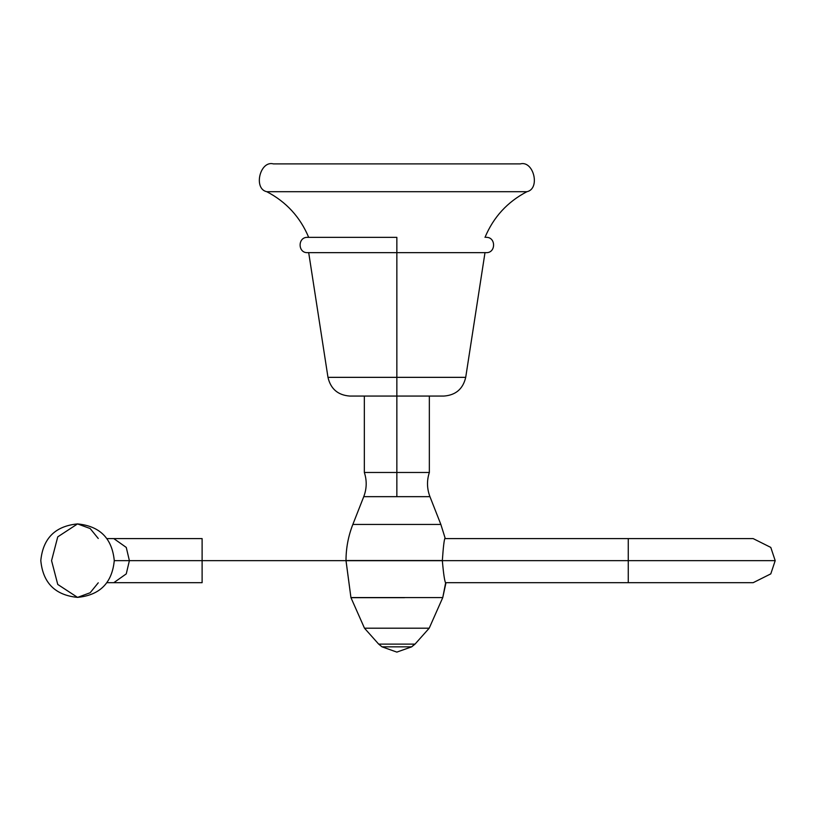 <?xml version="1.0" encoding="UTF-8"?>
<svg xmlns="http://www.w3.org/2000/svg" width="816" height="816" viewBox="0 0 816 816"><rect width="100%" height="100%" fill="white"/><g stroke="black" fill="none" stroke-linecap="round" stroke-linejoin="round"><path stroke-width="1.22" d="M520.282 163.894L273.411 163.894L520.282 163.894C533.725 160.273 540.559 188.853 526.922 191.699L266.771 191.699C253.144 188.853 259.967 160.273 273.411 163.894C259.967 160.273 253.144 188.853 266.771 191.699C286.243 201.868 300.217 217.097 308.683 237.364C300.217 217.097 286.243 201.868 266.771 191.699L526.922 191.699C540.559 188.853 533.725 160.273 520.282 163.894M526.922 191.699C507.45 201.868 493.486 217.097 485.01 237.364C493.486 217.097 507.45 201.868 526.922 191.699M396.851 237.364L307.51 237.364L396.851 237.364L396.851 252.562L396.851 237.364M396.851 252.562L396.851 377.349L327.981 377.349L396.851 377.349L396.851 396.066L349.829 396.066L396.851 396.066L396.851 496.658L363.752 496.658L352.849 524.433L363.752 496.658L429.94 496.658L440.854 524.433L429.94 496.658C426.911 488.662 426.707 480.604 429.349 472.474L396.851 472.474L396.851 396.066L443.873 396.066L396.851 396.066L396.851 377.349L465.712 377.349L396.851 377.349L465.712 377.349L396.851 377.349L396.851 252.287M396.851 377.349L327.981 377.349L396.851 377.349M396.851 472.474L364.344 472.474L396.851 472.474L366.823 472.474L396.851 472.474L396.851 496.658L429.94 496.658C426.911 488.662 426.707 480.604 429.349 472.474L396.851 472.474M352.91 524.433L440.854 524.433L445.077 537.958L440.854 524.433L352.849 524.433C348.31 536.041 346.025 548.077 346.004 560.541L442.343 560.541L346.004 560.684L350.931 597.567L352.971 597.567M384.693 524.433L386.723 524.433L384.693 524.433M351.829 597.669L404.573 597.669M428.553 628.198L364.487 628.198L350.962 597.669M442.731 597.669L429.206 628.198L428.584 628.198M384.693 597.567L442.762 597.567L445.669 582.716M357.755 597.567L359.275 597.567M370.739 597.567L371.81 597.567M346.004 560.684L442.343 560.684C443.547 574.454 444.72 582.002 445.852 583.338L442.762 597.567L350.931 597.567L346.004 560.541C346.025 548.077 348.31 536.041 352.849 524.433M364.487 628.198L429.206 628.198L415.018 644.12L378.675 644.12L364.487 628.198L378.675 644.12L382.01 646.833L378.675 644.12L415.018 644.12L411.682 646.833L414.62 644.12M411.682 646.833L382.01 646.833L396.851 652.106L411.682 646.833L396.851 652.106L382.01 646.833L411.682 646.833M445.077 537.958C444.19 539.284 443.282 546.812 442.343 560.541L346.004 560.541M444.924 538.601L753.158 538.601L770.794 547.424L775.2 560.643L628.259 560.643L628.259 582.685L628.259 560.643L442.343 560.643L628.259 560.643L628.259 538.601L628.259 582.685L628.259 560.643L775.2 560.643L770.794 573.872L753.158 582.685L445.658 582.685M628.259 560.643L628.259 538.601L628.259 560.643M202.113 560.643L202.113 538.601L202.113 560.643L346.004 560.643L202.113 560.643L202.113 582.685L202.113 560.643L202.113 582.685L202.113 560.643L129.387 560.643L202.113 560.643L202.113 538.601L202.113 560.643M106.927 582.685L113.801 582.685L126.266 573.872L129.387 560.643L126.266 547.424L113.801 538.601L126.266 547.424L129.387 560.643L114.271 560.643L129.387 560.643L126.266 573.872L113.801 582.685L202.113 582.685M98.257 538.489L90.158 528.533L77.54 523.913C99.827 526.075 112.067 538.305 114.271 560.592C112.118 582.94 99.868 595.201 77.54 597.383L57.752 584.45L51.561 560.643L57.752 536.846L77.54 523.913L57.752 536.846L51.561 560.643L57.752 584.45L77.54 597.383L90.158 592.753L98.257 582.808M307.51 237.364C297.677 236.905 297.626 253.103 307.51 252.654L486.183 252.654C496.067 253.103 496.016 236.905 486.183 237.364M443.873 396.066C455.736 395.179 463.019 388.936 465.712 377.349L485.01 252.562M429.349 396.066L429.349 472.474M308.683 252.562L327.981 377.349C330.674 388.936 337.957 395.179 349.829 396.066M364.344 396.066L364.344 472.474C366.996 480.604 366.792 488.662 363.752 496.658M106.927 538.601L202.113 538.601M77.54 597.383C55.202 595.201 42.952 582.94 40.8 560.592C43.003 538.305 55.253 526.075 77.54 523.913"/></g></svg>

